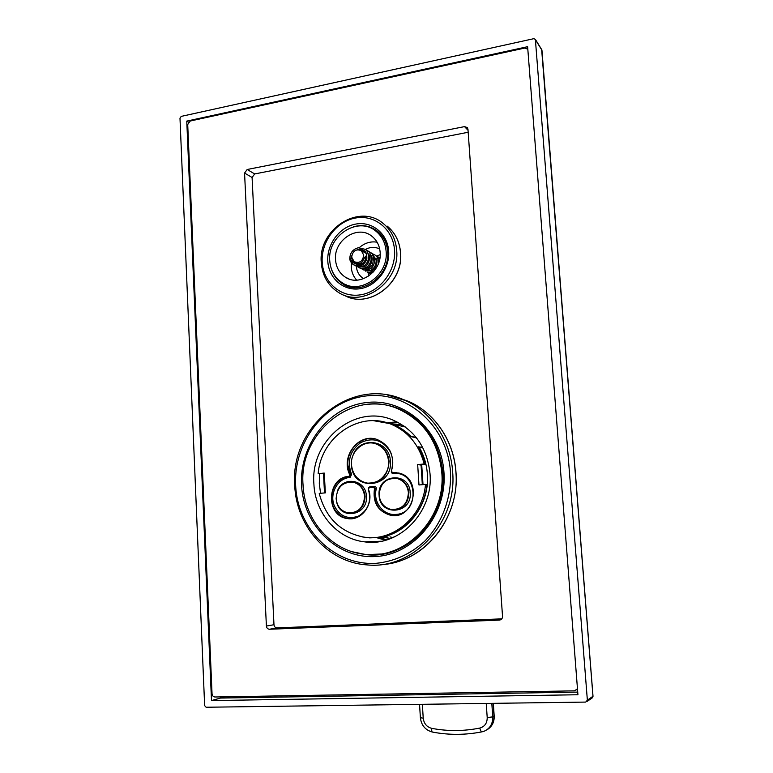 <?xml version="1.0" encoding="UTF-8"?>
<svg xmlns="http://www.w3.org/2000/svg" width="773" height="773" viewBox="0 0 773 773"><rect width="100%" height="100%" fill="white"/><g stroke="black" fill="none" stroke-linecap="round" stroke-linejoin="round"><path stroke-width="1.16" d="M386.142 251.544C385.447 242.915 381.997 236.103 375.794 231.088C357.899 215.889 327.259 235.958 329.742 260.656C330.506 270.366 334.661 277.729 342.188 282.734C360.121 295.276 388.577 275.439 386.142 251.544M380.161 252.51C379.611 245.592 376.818 240.152 371.803 236.171C357.628 224.373 333.569 240.239 335.53 259.718C336.129 267.313 339.357 273.101 345.202 277.072C359.397 287.208 382.094 271.487 380.161 252.51M377.089 242.181C370.576 241.147 364.634 242.973 359.271 247.66M352.15 259.235L351.87 260.317M351.425 262.868L351.28 267.12C351.638 272.241 353.435 276.579 356.682 280.145M379.698 249.003C374.982 246.664 370.18 246.848 365.271 249.563M356.372 266.279L356.372 266.318C356.788 271.487 358.981 275.449 362.943 278.203L363.725 278.676M380.2 254.626L376.838 256.076M368.025 272.338L368.653 276.077M363.725 255.167L361.339 250.645C355.928 248.684 352.71 250.839 351.667 257.109L354.15 261.709C359.522 263.564 362.711 261.38 363.725 255.167M362.315 261.689C366.17 254.578 367.059 254.191 364.991 260.549L363.281 262.849C353.937 267.516 356.073 264.163 360.653 263.004L362.315 261.689M422.686 447.383L418.599 446.9L425.585 464.187L424.184 463.984C419.043 444.504 407.854 431.189 390.626 424.029C358.74 410.801 320.892 437.479 318.167 473.636L323.491 473.472L324.505 492.952M417.459 439.093L415.574 437.595L410.637 436.59C405.226 431.121 399.052 427.044 392.104 424.358L384.316 422.068M373.678 420.715L392.259 424.058C399.245 426.764 405.448 430.87 410.888 436.378L410.637 436.59M320.563 493.28L319.307 483.734L319.549 473.772M416.203 437.46L410.888 436.378M418.85 446.678C423.846 455.036 426.686 464.225 427.392 474.255C429.798 503.6 408.733 532.423 382.075 537.013L388.027 537.09L369.649 537.873L362.266 536.897M394.53 536.877L393.988 536.781M390.007 536.887L392.935 537.602M403.757 425.855L400.945 425.981M394.162 424.474L401.67 424.493M390.607 538.559L384.741 537.515M387.109 539.776L379.147 537.728M396.936 421.845L388.143 422.667M385.427 540.269L376.722 537.679M389.824 423.189L398.491 422.647M430.02 473.733C427.179 447.683 414.743 429.759 392.703 419.961C354.594 403.545 310.118 440.745 313.886 483.927C315.026 512.982 337.086 538.868 364.469 541.834C399.013 547.303 433.527 512.18 430.02 473.733M441.808 472.699C438.513 442.301 424.155 421.121 398.723 409.159C352.875 388.085 298.494 432.754 303.045 484.884C304.359 520.152 331.578 551.545 365.098 554.328C405.864 559.729 445.973 518.045 441.808 472.699M372.866 542.202L371.929 541.573M424.184 463.984L417.671 464.573L418.976 484.971L425.508 484.42C422.986 516.528 393.148 541.815 364.402 537.225C340.729 532.665 325.675 518.055 319.23 493.396L325.346 492.874L324.264 473.086L318.167 473.636M377.176 537.428L385.601 536.926M382.075 537.013L382.055 536.675C405.226 532.51 424.677 510.151 426.899 484.555L425.508 484.42M392.375 472.467L391.428 471.124C394.916 456.128 390.22 445.615 377.35 439.576C358.904 432.339 340.091 456.708 349.85 474.854L349.096 476.332C326.824 477.212 325.075 515.929 347.27 518.519C361.561 521.553 374.538 503.59 368.383 489.125L369.272 487.715L373.803 487.377L374.49 488.604C372.557 502.382 377.794 511.233 390.21 515.166C414.251 520.828 423.169 478.7 399.119 473.095L392.375 472.467L396.452 472.545M323.491 473.472L324.293 473.491M423.024 484.632L421.691 464.534L425.585 464.187M422.329 484.69L421.063 465.056L417.671 464.573M421.063 465.056L421.797 464.988M408.405 492.691C407.574 485.454 403.931 480.758 397.486 478.613C386.278 477.559 380.161 483.057 379.147 495.097C380.045 502.759 383.988 507.542 390.954 509.436C401.738 509.89 407.555 504.315 408.405 492.691M364.566 496.305C363.725 488.951 360.063 484.285 353.561 482.294C342.883 481.55 337.067 487 336.129 498.643C337.018 506.363 340.941 511.098 347.908 512.857C358.208 513.079 363.764 507.561 364.566 496.305M351.483 464.757C352.507 474.1 357.194 480.081 365.561 482.7C377.156 485.975 389.747 474.361 388.558 461.317C387.621 452.601 383.369 446.775 375.804 443.837C363.88 439.422 350.275 451.239 351.483 464.757M468.177 132.26L254.675 173.944L252.085 177.481L273.98 624.729C274.251 626.7 275.265 627.753 277.034 627.879L501.803 618.854M247.176 169.49L244.558 173.065L266.405 626.053C266.675 628.053 267.7 629.116 269.487 629.251L499.387 620.101C501.445 619.782 502.489 618.545 502.537 616.39L467.965 129.236L467.317 127.564L464.534 126.617L247.176 169.49L254.675 173.944M527.814 49.172L524.751 48.071L190.235 121.023L187.713 124.54L212.034 693.758C212.295 695.748 213.28 696.831 215 696.995L574.455 690.849L577.47 688.82M211.493 700.57L186.766 121.1L527.621 46.689L577.933 694.753L211.493 700.57L220.498 698.067L220.45 696.908M186.766 121.1L188.496 122.163M577.721 692.106L220.498 698.067M204.642 705.614L206.12 707.247L585.712 702.087L587.364 700.193L535.37 39.346L533.756 38.689L181.24 116.385L179.983 118.143L204.642 705.614M541.902 50.158L535.554 39.964M592.968 696.28L587.364 700.193M363.281 262.849C359.976 265.96 356.595 266.521 353.145 264.521L349.821 257.979L351.386 257.969M359.232 263.748L353.995 263.12L351.377 257.805M368.798 270.956L368.557 269.419M349.096 476.332L350.382 474.902L347.898 465.211C346.623 449.992 360.624 436.04 374.605 438.851M350.198 518.76L347.802 518.528C340.767 517.098 335.811 512.847 332.921 505.755L331.54 499.087C331.975 486.256 338.004 478.69 349.628 476.381L350.082 477.414L351.599 474.467C346.845 461.462 349.85 450.872 360.633 442.697C372.731 436.987 382.548 439.895 390.085 451.422L390.239 451.732C393.138 457.877 393.525 464.264 391.409 470.892C391.148 472.525 391.776 473.424 393.302 473.578C417.488 470.303 420.628 513.088 396.172 514.403L395.844 514.432C383.311 515.804 372.692 501.783 376.287 488.923C376.422 487.28 375.726 486.449 374.2 486.439L370.199 486.777C368.702 487.048 368.112 487.985 368.431 489.589C371.6 501.3 368.257 510.151 358.401 516.132C347.686 519.717 339.656 516.238 334.294 505.706L334.178 505.387C329.279 493.358 337.927 478.072 350.082 477.414M349.85 474.854L351.599 474.467M392.336 472.467L393.302 473.578M374.49 488.604L375.002 488.652L374.2 486.439M393.496 515.485L390.713 515.185C381.07 512.663 375.62 506.122 374.374 495.57L375.002 488.652L376.287 488.923M410.202 492.681C412.231 514.267 379.533 516.664 379.099 495.232C377.002 473.994 409.497 471.047 410.202 492.681M337.27 491.512C342.323 475.569 366.112 479.26 366.402 496.276C368.277 515.543 340.284 520.664 336.651 501.977M352.788 455.973C359.03 435.402 389.93 439.479 390.375 461.346C392.858 488.149 352.594 492.024 351.541 465.51M369.909 487.715L370.199 486.777M393.418 509.697C403.197 508.953 408.357 503.291 408.888 492.73C408.047 485.502 404.414 480.806 397.979 478.661L395.583 478.245M350.121 513.05C359.561 512.257 364.556 506.682 365.088 496.334C364.247 488.99 360.585 484.323 354.102 482.333L353.561 482.294M373.601 443.267L376.316 443.924C383.872 446.852 388.123 452.678 389.061 461.384C388.201 475.405 381.311 482.652 368.383 483.135M432.349 732.05C425.314 730.089 421.324 725.325 420.386 717.74L423.227 718.175L422.358 704.309M486.236 703.44L487.212 717.595C487.203 723.161 484.729 726.659 479.772 728.079C463.723 731.258 447.712 731.345 431.749 728.359C426.773 727.016 423.933 723.625 423.227 718.175M491.812 703.362L492.749 716.861L487.212 717.595M482.139 731.799L484.236 731.19C490.034 728.533 492.874 723.76 492.749 716.861L494.015 716.175L493.116 703.343M486.584 729.983C491.705 727.113 494.179 722.513 494.015 716.175L494.189 715.943M482.081 731.828C481.231 731.905 480.458 730.659 479.772 728.079M481.908 731.857C465.414 735.084 448.958 735.162 432.551 732.089C431.836 731.954 431.566 730.707 431.749 728.359M393.844 406.917L390.462 406.298M376.007 554.454L379.485 554.492M352.159 551.709L366.035 554.618L383.408 553.932M301.557 485.058C303.335 525.186 337.221 559.043 375.688 556.521C414.183 554.628 447.123 514.866 443.973 472.564C441.402 430.203 404.231 397.805 366.586 402.54C328.883 406.666 299.238 444.968 301.557 485.058M442.91 472.699C439.586 442.282 425.198 421.072 399.747 409.091C389.061 404.637 378.036 403.081 366.682 404.434M450.475 471.994C447.635 425.836 407.071 390.703 366.199 395.95C325.259 400.54 293.18 442.098 295.663 485.579C297.566 529.09 334.236 565.962 376.093 563.324C394.095 561.507 410.192 554.251 424.387 541.535C441.972 523.698 451.683 497.889 450.475 471.994M380.654 564.638C422.995 563.333 460.051 518.857 455.915 472.361C454.012 441.112 434.812 412.859 408.704 401.438L405.129 400.433C352.604 375.031 289.537 425.991 294.755 485.715C296.204 526.336 328.071 562.522 367.03 564.889C412.859 569.952 457.365 522.877 452.649 471.926C450.756 440.417 431.411 411.932 405.129 400.433L387.65 395.071M390.568 563.362C429.112 556.628 459.616 514.866 455.993 472.38C454.099 441.151 434.88 412.879 408.704 401.438L396.897 397.312M464.534 126.617L468.032 130.289M244.558 173.065L252.085 177.481M266.405 626.053L273.98 624.729M269.487 629.251L277.034 627.879M541.622 49.134L592.978 696.376L591.915 698.125L586.929 701.536M348.7 286.619L346.362 284.822L348.7 286.619M347.106 286.078L342.748 283.913C337.096 280.299 333.24 275.111 331.182 268.366M353.377 226.818C362.16 224.373 370.093 225.764 377.185 230.992C383.447 236.055 386.973 242.935 387.746 251.621M327.8 261.148C326.728 244.046 339.811 226.721 356.034 224.025C372.238 221.078 387.717 233.784 388.693 251.312C389.911 268.811 376.229 286.435 359.86 288.744C343.502 291.305 328.631 278.29 327.8 261.148M394.549 250.375C396.018 271.197 379.688 292.184 360.218 294.871C340.767 297.876 323.172 282.377 322.196 262.057C320.94 241.775 336.419 221.233 355.677 217.986C374.915 214.43 393.37 229.494 394.549 250.375M382.587 223.011L383.331 223.59C391.331 230.267 395.786 239.234 396.694 250.491C399.931 282.203 362.44 308.62 338.516 292.445C328.061 285.739 322.312 275.758 321.268 262.501M400.53 252.829C403.661 283.652 367.813 309.799 343.908 295.044C367.919 309.818 403.728 283.701 400.588 252.897C399.68 241.717 395.235 232.799 387.254 226.141C395.196 232.77 399.622 241.669 400.53 252.829M380.393 233.968L375.794 231.088M348.99 278.947L345.202 277.072M363.803 278.638L362.943 278.203M366.296 253.457L361.339 250.645M370.982 270.724L370.48 270.453M368.508 269.4L367.987 269.12M366.006 268.057L365.474 267.777M363.474 266.704L362.933 266.414M360.923 265.332L360.353 265.033M358.343 263.951L355.136 262.231L355.474 263.467M353.135 264.521C357.909 266.878 361.841 265.574 364.953 260.607M351.715 255.786L351.444 257.863L353.995 263.12C355.764 264.424 357.976 264.385 360.653 263.004M349.821 257.979C349.551 260.115 350.662 262.298 353.145 264.521M363.909 250.597C366.025 251.264 367.001 254.133 366.837 259.197C364.692 263.941 362.16 266.018 359.232 265.439M368.199 253.805C371.156 255.129 369.252 267.97 361.822 266.811M370.731 255.264C373.707 256.626 371.61 269.391 364.392 268.163M373.233 256.704C375.475 257.409 375.34 268.154 368.47 269.4L366.933 269.506M357.049 266.588C363.107 267.68 366.962 265.004 368.624 258.54C368.392 253.1 367.136 250.008 364.846 249.244L358.401 247.746C353.106 249.128 350.256 252.52 349.821 257.95M355.744 265.893L355.174 265.468M352.903 262.105L352.449 259.844M359.049 249.718L360.392 249.321M365.349 249.631L367.388 250.703C369.678 251.447 370.924 254.559 371.127 260.057C369.33 266.511 365.474 269.139 359.571 267.931M358.314 267.255L357.754 266.84M361.996 251.022L362.914 250.771M367.88 251.08L369.9 252.143C373.291 253.496 374.142 257.747 372.47 264.897C368.18 269.555 364.769 271.023 362.218 269.323M360.865 268.608L360.315 268.192M364.518 252.452L365.407 252.201M370.383 252.51L372.383 253.563L376.18 260.482C376.065 266.047 373.572 269.555 368.721 271.004L362.846 269.535M362.933 250.017C361.696 249.157 359.774 249.07 357.174 249.756M355.928 263.951L354.575 261.97M361.59 250.781L364.518 251.08M357.513 264.066L357.136 263.303M364.122 252.22L365.552 252.22M372.866 253.931L374.837 254.974C376.838 255.708 378.103 258.385 378.644 263.004M373.919 271.275C371.05 272.637 368.769 272.85 367.049 271.903M375.311 255.332L379.727 259.042M371.591 273.719L369.668 273.265M377.736 256.723L379.92 257.921M375.707 258.134C379.562 261.409 374.016 273.13 369.446 270.83M378.161 259.544L379.108 261.554M373.224 272.067L371.939 272.144M365.88 271.255L365.349 270.859M368.344 272.56L367.822 272.173M370.789 273.855L370.277 273.468M392.104 424.358L390.626 424.029M392.259 424.058L405.294 426.957M390.819 538.481L390.123 538.501M401.583 409.903L398.723 409.159M381.282 541.235L364.469 541.834M350.246 518.76L347.27 518.519M393.534 515.485L390.21 515.166M397.486 478.613L395.554 478.236M375.804 443.837L373.572 443.258M420.386 717.74L419.546 704.338M488.285 728.968C492.44 725.818 494.401 721.499 494.189 716.011L493.309 703.343M399.747 409.091C425.16 421.063 439.518 442.282 442.823 472.747C446.997 518.258 406.782 560.029 366.035 554.618M577.518 689.41L576.764 689.874M592.437 697.806L593.017 696.338L541.921 49.974L535.37 39.346M347.724 286.3L342.748 283.913C360.885 296.706 390.143 276.348 387.66 251.814C386.954 243.012 383.466 236.074 377.185 230.992M321.268 262.443C317.954 229.349 359.3 202.623 383.331 223.59"/></g></svg>
